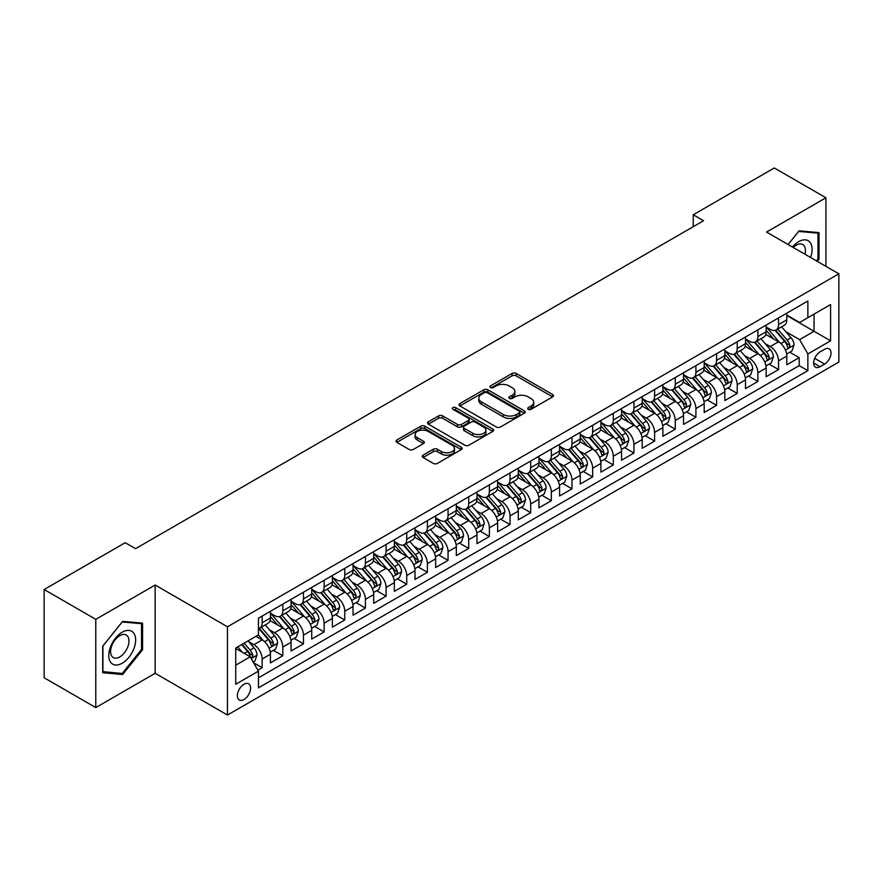 <?xml version="1.0" encoding="UTF-8"?>
<svg xmlns="http://www.w3.org/2000/svg" width="883" height="883" viewBox="0 0 883 883"><rect width="100%" height="100%" fill="white"/><g stroke="black" fill="none" stroke-linecap="round" stroke-linejoin="round"><path stroke-width="1.32" d="M528.255 409.304A2.009 1.159 0 0 0 531.091 409.304L552.637 396.864A2.87 1.656 0 0 0 553.475 395.694A2.87 1.656 0 0 0 552.637 394.524L516.147 373.454A2.87 1.656 0 0 0 512.085 373.454L490.551 385.893A2.009 1.159 0 0 0 489.955 386.721A2.009 1.159 0 0 0 490.551 387.538A2.009 1.159 0 0 0 493.387 387.538L496.169 385.926A9.172 5.298 0 0 1 509.149 385.926L512.195 387.681A9.172 5.298 0 0 1 514.877 391.423A9.172 5.298 0 0 1 512.195 395.176L509.403 396.787A2.009 1.159 0 0 0 508.818 397.604A2.009 1.159 0 0 0 509.403 398.421A2.009 1.159 0 0 0 512.239 398.421L515.032 396.809A9.172 5.298 0 0 1 528.001 396.809L531.047 398.564A9.172 5.298 0 0 1 533.729 402.317A9.172 5.298 0 0 1 531.047 406.059L528.255 407.67A2.009 1.159 0 0 0 527.67 408.487A2.009 1.159 0 0 0 528.255 409.304L528.255 407.67M243.984 699.524A9.349 5.397 120 0 0 250.099 691.29A9.349 5.397 120 0 0 248.664 683.806A9.349 5.397 120 0 0 243.984 684.27A9.349 5.397 120 0 0 237.88 692.504A9.349 5.397 120 0 0 239.315 699.987A9.349 5.397 120 0 0 243.984 699.524M423.089 455.164A2.87 1.656 0 0 0 422.24 456.334A2.87 1.656 0 0 0 423.089 457.504L433.321 463.409A2.87 1.656 0 0 0 437.383 463.409L461.301 449.602A2.87 1.656 0 0 0 462.14 448.432A2.87 1.656 0 0 0 461.301 447.262L424.811 426.191A2.87 1.656 0 0 0 420.75 426.191L396.831 439.999A2.87 1.656 0 0 0 395.992 441.169A2.87 1.656 0 0 0 396.831 442.35L409.193 449.48A2.87 1.656 0 0 0 413.255 449.48L423.487 443.575A2.87 1.656 0 0 0 424.326 442.405A2.87 1.656 0 0 0 423.487 441.235L417.361 437.692A7.671 4.426 0 0 1 415.109 434.557A7.671 4.426 0 0 1 419.844 430.474A7.671 4.426 0 0 1 428.2 431.434L452.228 445.297A7.671 4.426 0 0 1 454.48 448.432A7.671 4.426 0 0 1 449.745 452.526A7.671 4.426 0 0 1 441.379 451.566L437.383 449.248A2.87 1.656 0 0 0 433.321 449.248L423.089 455.164L423.089 457.504M155.165 585.043L95.783 619.336L44.15 589.524L44.15 677.769L95.783 707.581L155.165 673.299L227.461 715.031L227.461 626.787L155.165 585.043L155.165 673.299M825.936 266.346L825.936 197.781L766.554 232.063L838.85 273.807L227.461 626.787M825.936 197.781L774.303 167.969L693.232 214.779L693.232 226.699M44.15 589.524L125.22 542.714L135.552 548.674L703.563 220.739L693.232 214.779M496.378 427.008A2.87 1.656 0 0 0 500.429 427.008L524.359 413.2A2.87 1.656 0 0 0 525.197 412.03A2.87 1.656 0 0 0 524.359 410.86L487.858 389.789A2.87 1.656 0 0 0 483.807 389.789L459.877 403.597A2.87 1.656 0 0 0 459.039 404.767A2.87 1.656 0 0 0 459.877 405.937L496.378 427.008M453.685 409.745A2.009 1.159 0 0 1 455.727 410.021L455.727 407.637L492.824 429.061A2.87 1.656 0 0 1 493.663 430.231A2.87 1.656 0 0 1 492.824 431.401L468.906 445.209A2.87 1.656 0 0 1 464.844 445.209L428.354 424.138L428.354 421.798A2.87 1.656 0 0 0 427.515 422.968A2.87 1.656 0 0 0 428.354 424.138M428.354 421.798L438.597 415.893A2.87 1.656 0 0 1 442.648 415.893L457.449 424.436A2.87 1.656 0 0 0 461.5 424.436L468.299 420.518A2.87 1.656 0 0 0 469.138 419.348A2.87 1.656 0 0 0 468.299 418.178L452.891 409.282A2.009 1.159 0 0 1 452.295 408.454A2.009 1.159 0 0 1 453.542 407.383A2.009 1.159 0 0 1 455.727 407.637M257.88 670.164L262.163 667.691L253.587 662.736M248.719 641.676L253.907 644.678A11.689 6.744 60 0 1 262.163 658.983L270.43 654.215L270.43 662.923L282.814 655.76L273.421 650.341M269.37 629.756L274.558 632.747A11.689 6.744 60 0 1 282.814 647.062L291.081 642.283L291.081 650.992L303.476 643.839L294.072 638.409M290.021 617.824L295.209 620.826A11.689 6.744 60 0 1 303.476 635.131L311.732 630.363L311.732 639.071L324.127 631.919L314.734 626.489M310.684 605.904L315.871 608.895A11.689 6.744 60 0 1 324.127 623.21L332.394 618.442L332.394 627.14L344.778 619.987L335.385 614.557M331.335 593.983L336.522 596.974A11.689 6.744 60 0 1 344.778 611.279L353.045 606.511L353.045 615.219L365.441 608.067L356.037 602.636M351.986 582.052L357.174 585.043A11.689 6.744 60 0 1 365.441 599.358L373.697 594.59L373.697 603.299L386.092 596.135L376.699 590.716M372.648 570.131L377.836 573.122A11.689 6.744 60 0 1 386.092 587.438L394.359 582.659L394.359 591.367L406.743 584.215L397.35 578.784M393.299 558.199L398.487 561.202A11.689 6.744 60 0 1 406.743 575.506L415.01 570.738L415.01 579.447L427.405 572.283L418.001 566.864M413.95 546.279L419.138 549.27A11.689 6.744 60 0 1 427.405 563.586L435.661 558.818L435.661 567.515L448.056 560.363L438.663 554.932M434.613 534.358L439.8 537.35A11.689 6.744 60 0 1 448.056 551.654L456.323 546.886L456.323 555.595L468.707 548.442L459.315 543.012M455.264 522.427L460.451 525.418A11.689 6.744 60 0 1 468.707 539.734L476.975 534.966L476.975 543.663L489.37 536.511L479.966 531.091M475.915 510.506L481.103 513.498A11.689 6.744 60 0 1 489.37 527.802L497.626 523.034L497.626 531.743L510.021 524.59L500.628 519.16M496.577 498.575L501.765 501.577A11.689 6.744 60 0 1 510.021 515.882L518.288 511.114L518.288 519.822L530.683 512.659L521.279 507.239M517.228 486.654L522.416 489.646A11.689 6.744 60 0 1 530.683 503.961L538.939 499.193L538.939 507.891L551.334 500.738L541.93 495.308M537.879 474.723L543.067 477.725A11.689 6.744 60 0 1 551.334 492.03L559.59 487.261L559.59 495.97L571.985 488.818L562.592 483.387M558.542 462.802L563.729 465.794A11.689 6.744 60 0 1 571.985 480.109L580.252 475.341L580.252 484.039L592.648 476.886L583.244 471.467M579.193 450.882L584.38 453.873A11.689 6.744 60 0 1 592.648 468.178L600.904 463.409L600.904 472.118L613.299 464.966L603.895 459.535M599.855 438.95L605.032 441.953A11.689 6.744 60 0 1 613.299 456.257L621.555 451.489L621.555 460.198L633.95 453.034L624.557 447.615M620.506 427.03L625.694 430.021A11.689 6.744 60 0 1 633.95 444.337L642.217 439.557L642.217 448.266L654.612 441.114L645.208 435.683M641.157 415.098L646.345 418.101A11.689 6.744 60 0 1 654.612 432.405L662.868 427.637L662.868 436.345L675.263 429.193L665.859 423.763M661.82 403.178L666.996 406.169A11.689 6.744 60 0 1 675.263 420.485L683.519 415.716L683.519 424.414L695.914 417.262L686.521 411.842M682.471 391.257L687.658 394.248A11.689 6.744 60 0 1 695.914 408.553L704.181 403.785L704.181 412.493L716.577 405.341L707.173 399.911M703.122 379.326L708.309 382.317A11.689 6.744 60 0 1 716.577 396.633L724.833 391.864L724.833 400.573L737.228 393.41L727.835 387.99M723.784 367.405L728.961 370.396A11.689 6.744 60 0 1 737.228 384.712L745.495 379.933L745.495 388.641L757.879 381.489L748.486 376.059M744.435 355.474L749.623 358.476A11.689 6.744 60 0 1 757.879 372.781L766.146 368.012L766.146 376.721L778.541 369.558L778.541 360.86A11.689 6.744 -120 0 0 770.274 346.544L765.086 343.553M769.137 364.138L778.541 369.558M270.43 654.215A11.689 6.744 -120 0 0 262.163 639.899L255.971 636.323M291.081 642.283A11.689 6.744 -120 0 0 282.814 627.979L270.043 620.606M311.732 630.363A11.689 6.744 -120 0 0 303.476 616.058L290.695 608.674M332.394 618.442A11.689 6.744 -120 0 0 324.127 604.127L311.357 596.753M353.045 606.511A11.689 6.744 -120 0 0 344.778 592.206L332.008 584.833M373.697 594.59A11.689 6.744 -120 0 0 365.441 580.274L352.659 572.901M394.359 582.659A11.689 6.744 -120 0 0 386.092 568.354L373.321 560.981M415.01 570.738A11.689 6.744 -120 0 0 406.743 556.422L393.973 549.049M435.661 558.818A11.689 6.744 -120 0 0 427.405 544.502L414.635 537.129M456.323 546.886A11.689 6.744 -120 0 0 448.056 532.581L435.286 525.197M476.975 534.966A11.689 6.744 -120 0 0 468.707 520.65L455.937 513.277M497.626 523.034A11.689 6.744 -120 0 0 489.37 508.729L476.599 501.356M518.288 511.114A11.689 6.744 -120 0 0 510.021 496.798L497.25 489.425M538.939 499.193A11.689 6.744 -120 0 0 530.683 484.877L517.902 477.504M559.59 487.261A11.689 6.744 -120 0 0 551.334 472.957L538.564 465.573M580.252 475.341A11.689 6.744 -120 0 0 571.985 461.025L559.215 453.652M600.904 463.409A11.689 6.744 -120 0 0 592.648 449.105L579.866 441.732M621.555 451.489A11.689 6.744 -120 0 0 613.299 437.173L600.528 429.8M642.217 439.557A11.689 6.744 -120 0 0 633.95 425.253L621.179 417.88M662.868 427.637A11.689 6.744 -120 0 0 654.612 413.332L641.831 405.948M683.519 415.716A11.689 6.744 -120 0 0 675.263 401.401L662.493 394.028M704.181 403.785A11.689 6.744 -120 0 0 695.914 389.48L683.144 382.107M724.833 391.864A11.689 6.744 -120 0 0 716.577 377.549L703.795 370.176M745.495 379.933A11.689 6.744 -120 0 0 737.228 365.628L724.457 358.255M766.146 368.012A11.689 6.744 -120 0 0 757.879 353.697L745.109 346.324M824.601 349.293L820.053 351.909A9.051 5.232 120 0 0 814.137 359.889A9.051 5.232 120 0 0 815.528 367.151A9.051 5.232 120 0 0 820.053 366.699L824.601 364.072A9.051 5.232 120 0 0 830.517 356.103A9.051 5.232 120 0 0 829.126 348.84A9.051 5.232 120 0 0 824.601 349.293M227.461 715.031L838.85 362.052L838.85 273.807M235.728 665.186L250.187 656.842L258.443 671.146L258.443 687.846L807.868 370.639L807.868 353.94L799.601 339.635L785.749 331.633M258.443 671.146L235.728 684.259L235.728 648.012L258.443 634.899L258.443 618.199L807.868 300.993L807.868 317.692L830.583 304.569L830.583 340.827L807.868 353.94M270.43 613.188L274.558 615.572A11.689 6.744 60 0 0 280.397 616.157L288.664 611.389A11.689 6.744 -120 0 0 291.081 606.036L291.081 599.358M291.081 601.268L295.209 603.652A11.689 6.744 60 0 0 301.048 604.226L309.315 599.458A11.689 6.744 -120 0 0 311.732 594.116L311.732 587.427M311.732 589.336L315.871 591.72A11.689 6.744 60 0 0 321.71 592.305L329.966 587.537A11.689 6.744 -120 0 0 332.394 582.184L332.394 575.506M332.394 577.416L336.522 579.8A11.689 6.744 60 0 0 342.361 580.374L350.628 575.606A11.689 6.744 -120 0 0 353.045 570.263L353.045 563.586M353.045 565.495L357.174 567.879A11.689 6.744 60 0 0 363.023 568.453L371.279 563.685A11.689 6.744 -120 0 0 373.697 558.332L373.697 551.654M373.697 553.564L377.836 555.948A11.689 6.744 60 0 0 383.675 556.533L391.931 551.754A11.689 6.744 -120 0 0 394.359 546.411L394.359 539.734M394.359 541.643L398.487 544.027A11.689 6.744 60 0 0 404.326 544.601L412.593 539.833A11.689 6.744 -120 0 0 415.01 534.48L415.01 527.802M415.01 529.712L419.138 532.096A11.689 6.744 60 0 0 424.988 532.681L433.244 527.913A11.689 6.744 -120 0 0 435.661 522.559L435.661 515.882M435.661 517.791L439.8 520.175A11.689 6.744 60 0 0 445.639 520.749L453.895 515.981A11.689 6.744 -120 0 0 456.323 510.639L456.323 503.961M456.323 505.871L460.451 508.255A11.689 6.744 60 0 0 466.29 508.829L474.557 504.061A11.689 6.744 -120 0 0 476.975 498.707L476.975 492.03M476.975 493.939L481.103 496.323A11.689 6.744 60 0 0 486.952 496.908L495.208 492.129A11.689 6.744 -120 0 0 497.626 486.787L497.626 480.109M497.626 482.019L501.765 484.403A11.689 6.744 60 0 0 507.604 484.977L515.86 480.209A11.689 6.744 -120 0 0 518.288 474.855L518.288 468.178M518.288 470.087L522.416 472.471A11.689 6.744 60 0 0 528.255 473.056L536.522 468.288A11.689 6.744 -120 0 0 538.939 462.935L538.939 456.257M538.939 458.167L543.067 460.551A11.689 6.744 60 0 0 548.917 461.125L557.173 456.356A11.689 6.744 -120 0 0 559.59 451.014L559.59 444.337M559.59 446.235L563.729 448.63A11.689 6.744 60 0 0 569.568 449.204L577.835 444.436A11.689 6.744 -120 0 0 580.252 439.083L580.252 432.405M580.252 434.315L584.38 436.699A11.689 6.744 60 0 0 590.219 437.284L598.486 432.504A11.689 6.744 -120 0 0 600.904 427.162L600.904 420.485M600.904 422.394L605.032 424.778A11.689 6.744 60 0 0 610.881 425.352L619.138 420.584A11.689 6.744 -120 0 0 621.555 415.231L621.555 408.553M621.555 410.463L625.694 412.847A11.689 6.744 60 0 0 631.533 413.432L639.8 408.663A11.689 6.744 -120 0 0 642.217 403.31L642.217 396.633M642.217 398.542L646.345 400.926A11.689 6.744 60 0 0 652.184 401.5L660.451 396.732A11.689 6.744 -120 0 0 662.868 391.39L662.868 384.701M662.868 386.611L666.996 388.995A11.689 6.744 60 0 0 672.846 389.58L681.102 384.811A11.689 6.744 -120 0 0 683.519 379.458L683.519 372.781M683.519 374.69L687.658 377.074A11.689 6.744 60 0 0 693.497 377.648L701.764 372.88A11.689 6.744 -120 0 0 704.181 367.538L704.181 360.86M704.181 362.77L708.309 365.154A11.689 6.744 60 0 0 714.148 365.728L722.415 360.959A11.689 6.744 -120 0 0 724.833 355.606L724.833 348.928M724.833 350.838L728.961 353.222A11.689 6.744 60 0 0 734.811 353.807L743.067 349.039A11.689 6.744 -120 0 0 745.495 343.686L745.495 337.008M745.495 338.917L749.623 341.302A11.689 6.744 60 0 0 755.462 341.876L763.729 337.107A11.689 6.744 -120 0 0 766.146 331.754L766.146 325.076M258.443 677.824L799.192 365.628L799.192 357.637L786.797 364.789L786.797 356.092A11.689 6.744 -120 0 0 778.541 341.776L765.76 334.403M766.146 326.986L770.274 329.37A11.689 6.744 -120 0 0 776.113 329.955A11.689 6.744 -120 0 0 778.541 324.602L778.541 317.924M776.113 329.955L784.38 325.187A11.689 6.744 -120 0 0 786.797 319.834L786.797 313.156M262.163 616.047L262.163 622.736A11.689 6.744 60 0 1 259.745 628.078A11.689 6.744 60 0 1 258.443 628.553M259.745 628.078L268.002 623.31A11.689 6.744 -120 0 0 270.43 617.957L270.43 611.279M282.814 604.127L282.814 610.804A11.689 6.744 60 0 1 280.397 616.157M303.476 592.206L303.476 598.884A11.689 6.744 60 0 1 301.048 604.226M324.127 580.274L324.127 586.952A11.689 6.744 60 0 1 321.71 592.305M344.778 568.354L344.778 575.032A11.689 6.744 60 0 1 342.361 580.374M365.441 556.422L365.441 563.1A11.689 6.744 60 0 1 363.023 568.453M386.092 544.502L386.092 551.18A11.689 6.744 60 0 1 383.675 556.533M406.743 532.581L406.743 539.259A11.689 6.744 60 0 1 404.326 544.601M427.405 520.65L427.405 527.328A11.689 6.744 60 0 1 424.988 532.681M448.056 508.729L448.056 515.407A11.689 6.744 60 0 1 445.639 520.749M468.707 496.798L468.707 503.476A11.689 6.744 60 0 1 466.29 508.829M489.37 484.877L489.37 491.555A11.689 6.744 60 0 1 486.952 496.908M510.021 472.957L510.021 479.635A11.689 6.744 60 0 1 507.604 484.977M530.683 461.025L530.683 467.703A11.689 6.744 60 0 1 528.255 473.056M551.334 449.105L551.334 455.783A11.689 6.744 60 0 1 548.917 461.125M571.985 437.173L571.985 443.851A11.689 6.744 60 0 1 569.568 449.204M592.648 425.253L592.648 431.93A11.689 6.744 60 0 1 590.219 437.284M613.299 413.321L613.299 420.01A11.689 6.744 60 0 1 610.881 425.352M633.95 401.401L633.95 408.078A11.689 6.744 60 0 1 631.533 413.432M654.612 389.48L654.612 396.158A11.689 6.744 60 0 1 652.184 401.5M675.263 377.549L675.263 384.226A11.689 6.744 60 0 1 672.846 389.58M695.914 365.628L695.914 372.306A11.689 6.744 60 0 1 693.497 377.648M716.577 353.697L716.577 360.374A11.689 6.744 60 0 1 714.148 365.728M737.228 341.776L737.228 348.454A11.689 6.744 60 0 1 734.811 353.807M757.879 329.856L757.879 336.533A11.689 6.744 60 0 1 755.462 341.876M757.879 372.781L757.879 381.489M737.228 384.712L737.228 393.41M716.577 396.633L716.577 405.341M695.914 408.553L695.914 417.262M675.263 420.485L675.263 429.193M654.612 432.405L654.612 441.114M633.95 444.337L633.95 453.034M613.299 456.257L613.299 464.966M592.648 468.178L592.648 476.886M571.985 480.109L571.985 488.818M551.334 492.03L551.334 500.738M530.683 503.961L530.683 512.659M510.021 515.882L510.021 524.59M489.37 527.802L489.37 536.511M468.707 539.734L468.707 548.442M448.056 551.654L448.056 560.363M427.405 563.586L427.405 572.283M406.743 575.506L406.743 584.215M386.092 587.438L386.092 596.135M365.441 599.358L365.441 608.067M344.778 611.279L344.778 619.987M324.127 623.21L324.127 631.919M303.476 635.131L303.476 643.839M282.814 647.062L282.814 655.76M262.163 658.983L262.163 667.691M250.187 656.842L235.728 648.486M799.601 339.635L814.06 331.28L814.06 314.105L830.583 304.569M786.797 315.54L830.583 340.827M786.797 315.065L799.601 322.461L807.868 317.692M95.783 619.336L95.783 707.581M789.799 352.207L799.192 357.637M799.192 365.628L807.868 370.639M817.283 261.346L819.027 259.183L819.027 232.615L799.093 230.827L788.1 244.503M102.704 672.747L122.638 674.524L142.571 649.733L142.571 623.155L122.638 621.378L102.704 646.168L102.704 672.747M817.989 258.587L819.027 259.183M141.534 649.137L142.571 649.733M120.529 673.31L122.638 674.524M529.06 409.591L531.047 408.443A9.172 5.298 0 0 0 533.729 404.701L533.729 402.317M514.877 391.423L514.877 393.807A9.172 5.298 0 0 1 512.195 397.56L510.208 398.708M552.603 396.886L516.147 375.849A2.87 1.656 0 0 0 512.085 375.849L491.345 387.814M524.314 413.222L487.858 392.173A2.87 1.656 0 0 0 483.807 392.173L459.922 405.959M519.281 412.847A2.009 1.159 0 0 0 519.877 412.03A2.009 1.159 0 0 0 519.281 411.213L487.25 392.714A2.009 1.159 0 0 0 484.414 392.714L481.478 394.414A9.172 5.298 0 0 0 478.785 398.156A9.172 5.298 0 0 0 481.478 401.908L503.365 414.546A9.172 5.298 0 0 0 516.345 414.546L519.281 412.847L519.281 415.231A2.009 1.159 0 0 0 519.877 414.414L519.877 412.03M478.785 398.156L478.785 400.54A9.172 5.298 0 0 0 481.478 404.293L481.478 401.908M519.281 415.231L516.345 416.931A9.172 5.298 0 0 1 503.365 416.931L481.478 404.293M428.398 424.16L438.597 418.277L438.597 415.893M469.138 419.348L469.138 421.732A2.87 1.656 0 0 1 468.299 422.902L461.5 426.82A2.87 1.656 0 0 1 457.449 426.82L442.648 418.277A2.87 1.656 0 0 0 438.597 418.277M455.727 410.021L492.791 431.423M472.802 433.299A7.671 4.426 0 0 0 481.169 434.259A7.671 4.426 0 0 0 485.904 430.176A7.671 4.426 0 0 0 483.652 427.041L475.186 422.151A2.87 1.656 0 0 0 471.136 422.151L464.348 426.07A2.87 1.656 0 0 0 463.498 427.24A2.87 1.656 0 0 0 464.348 428.421L472.802 433.299L472.802 435.683A7.671 4.426 0 0 0 481.169 436.644A7.671 4.426 0 0 0 485.904 432.56L485.904 430.176M463.498 427.24L463.498 429.635A2.87 1.656 0 0 0 464.348 430.805L464.348 428.421M472.802 435.683L464.348 430.805M454.48 448.432L454.48 450.816A7.671 4.426 0 0 1 449.745 454.911A7.671 4.426 0 0 1 441.379 453.95L437.383 451.632A2.87 1.656 0 0 0 433.321 451.632L423.123 457.526M415.109 434.557L415.109 436.942A7.671 4.426 0 0 0 417.361 440.076L417.361 437.692M423.454 443.597L417.361 440.076M461.268 449.624L424.811 428.575A2.87 1.656 0 0 0 420.75 428.575L396.864 442.372M786.621 354.039L791.963 350.959L794.027 344.999A7.737 4.47 -120 0 0 791.013 337.725L781.576 326.798M779.689 342.527L768.497 329.569A22.351 12.903 -120 0 0 766.146 327.118M773.552 338.895L767.283 331.644A18.554 10.706 -120 0 0 766.146 330.397M775.064 330.374L784.612 341.423A7.737 4.47 60 0 1 787.371 346.754C788.53 348.31 789.358 347.836 789.844 345.33A7.737 4.47 -120 0 0 787.084 339.999L777.647 329.072M775.627 330.198L785.881 342.063A3.94 2.274 60 0 1 786.874 343.608L789.844 345.33M787.371 346.754L787.934 347.67M810.572 257.483A18.985 10.96 120 0 0 798.673 241.666A18.985 10.96 120 0 0 792.459 247.019M804.921 254.216A13.002 7.505 120 0 0 802.735 244.503A13.002 7.505 120 0 0 796.234 245.143A13.002 7.505 120 0 0 793.221 247.461M788.144 244.525L798.673 231.423L817.989 233.145L817.989 258.896L816.411 260.849M816.709 232.406L817.989 233.145M133.852 648.751A18.985 10.96 120 0 0 128.94 630.407A18.985 10.96 120 0 0 110.596 646.676A18.985 10.96 120 0 0 115.507 665.02A18.985 10.96 120 0 0 133.852 648.751M127.737 647.018A13.002 7.505 120 0 0 126.28 635.043A13.002 7.505 120 0 0 111.821 645.594A13.002 7.505 120 0 0 113.278 657.559A13.002 7.505 120 0 0 127.737 647.018M102.914 671.742L102.914 645.992L122.229 621.963L141.534 623.685L141.534 649.435L122.229 673.464L102.704 671.621M140.254 622.945L141.534 623.685M765.969 365.97L771.312 362.88L773.376 356.92A7.737 4.47 -120 0 0 770.362 349.657L760.925 338.73M759.027 354.458L747.835 341.5A22.351 12.903 -120 0 0 745.495 339.039M752.89 350.816L746.632 343.575A18.554 10.706 -120 0 0 745.495 342.328M754.413 342.295L763.961 353.355A7.737 4.47 60 0 1 766.72 358.686C767.879 360.242 768.707 359.767 769.192 357.251A7.737 4.47 -120 0 0 766.433 351.92L756.996 340.993M754.976 342.118L765.23 353.995A3.94 2.274 60 0 1 766.223 355.54L769.192 357.251M766.72 358.686L767.283 359.602M745.318 377.891L750.649 374.811L752.713 368.851A7.737 4.47 -120 0 0 749.7 361.577L740.263 350.65M738.376 366.379L727.184 353.421A22.351 12.903 -120 0 0 724.833 350.97M732.239 362.747L725.981 355.496A18.554 10.706 -120 0 0 724.833 354.249M733.751 354.226L743.298 365.275A7.737 4.47 60 0 1 746.058 370.606C747.228 372.162 748.044 371.688 748.541 369.171A7.737 4.47 -120 0 0 745.782 363.84L736.345 352.913M734.314 354.039L744.568 365.915A3.94 2.274 60 0 1 745.572 367.46L748.541 369.171M746.058 370.606L746.621 371.522M724.656 389.811L729.998 386.732L732.062 380.772A7.737 4.47 -120 0 0 729.049 373.498L719.612 362.582M717.724 378.31L706.532 365.352A22.351 12.903 -120 0 0 704.181 362.891M711.588 374.668L705.318 367.427A18.554 10.706 -120 0 0 704.181 366.18M713.1 366.147L722.647 377.196A7.737 4.47 60 0 1 725.407 382.538C726.566 384.094 727.393 383.608 727.879 381.103A7.737 4.47 -120 0 0 725.12 375.772L715.683 364.845M713.663 365.97L723.917 377.847A3.94 2.274 60 0 1 724.91 379.381L727.879 381.103M725.407 382.538L725.969 383.454M704.005 401.743L709.347 398.663L711.411 392.692A7.737 4.47 -120 0 0 708.398 385.43L698.961 374.502M697.062 390.231L685.87 377.273A22.351 12.903 -120 0 0 683.519 374.822M690.925 386.599L684.667 379.348A18.554 10.706 -120 0 0 683.519 378.101M692.449 378.079L701.996 389.127A7.737 4.47 60 0 1 704.755 394.458C705.914 396.014 706.742 395.54 707.228 393.023A7.737 4.47 -120 0 0 704.468 387.692L695.031 376.765M693.012 377.891L703.265 389.767A3.94 2.274 60 0 1 704.259 391.312L707.228 393.023M704.755 394.458L705.318 395.374M683.354 413.663L688.685 410.584L690.749 404.624A7.737 4.47 -120 0 0 687.736 397.35L678.299 386.423M676.411 402.162L665.219 389.204A22.351 12.903 -120 0 0 662.868 386.743M670.274 398.52L664.016 391.268A18.554 10.706 -120 0 0 662.868 390.032M671.786 389.999L681.334 401.048A7.737 4.47 60 0 1 684.093 406.379C685.263 407.935 686.08 407.46 686.577 404.955A7.737 4.47 -120 0 0 683.817 399.624L674.38 388.697M672.349 389.822L682.603 401.688A3.94 2.274 60 0 1 683.597 403.233L686.577 404.955M684.093 406.379L684.656 407.295M662.692 425.595L668.034 422.504L670.098 416.544A7.737 4.47 -120 0 0 667.084 409.282L657.647 398.354M655.76 414.083L644.568 401.125A22.351 12.903 -120 0 0 642.217 398.663M649.612 410.452L643.354 403.2A18.554 10.706 -120 0 0 642.217 401.953M651.135 401.92L660.683 412.979A7.737 4.47 60 0 1 663.442 418.31C664.601 419.866 665.429 419.392 665.914 416.875A7.737 4.47 -120 0 0 663.155 411.544L653.718 400.617M651.698 401.743L661.952 413.619A3.94 2.274 60 0 1 662.945 415.165L665.914 416.875M663.442 418.31L664.005 419.226M642.04 437.515L647.382 434.436L649.447 428.476A7.737 4.47 -120 0 0 646.433 421.202L636.996 410.275M635.098 426.003L623.906 413.045A22.351 12.903 -120 0 0 621.555 410.595M628.961 422.372L622.703 415.12A18.554 10.706 -120 0 0 621.555 413.873M630.484 413.851L640.02 424.9A7.737 4.47 60 0 1 642.791 430.231C643.95 431.787 644.778 431.312 645.263 428.807A7.737 4.47 -120 0 0 642.504 423.465L633.067 412.538M631.047 413.663L641.301 425.54A3.94 2.274 60 0 1 642.294 427.085L645.263 428.807M642.791 430.231L643.354 431.147M621.389 449.436L626.72 446.356L628.784 440.396A7.737 4.47 -120 0 0 625.771 433.134L616.334 422.206M614.447 437.935L603.255 424.977A22.351 12.903 -120 0 0 600.904 422.516M608.31 434.293L602.051 427.052A18.554 10.706 -120 0 0 600.904 425.805M609.822 425.772L619.369 436.82A7.737 4.47 60 0 1 622.129 442.162C623.299 443.719 624.115 443.233 624.612 440.727A7.737 4.47 -120 0 0 621.853 435.396L612.416 424.469M610.385 425.595L620.639 437.471A3.94 2.274 60 0 1 621.632 439.006L624.612 440.727M622.129 442.162L622.692 443.078M600.727 461.368L606.069 458.288L608.133 452.317A7.737 4.47 -120 0 0 605.12 445.054L595.683 434.127M593.795 449.855L582.603 436.897A22.351 12.903 -120 0 0 580.252 434.447M587.648 446.224L581.389 438.972A18.554 10.706 -120 0 0 580.252 437.725M589.171 437.703L598.718 448.752A7.737 4.47 60 0 1 601.478 454.083C602.636 455.639 603.464 455.164 603.95 452.648A7.737 4.47 -120 0 0 601.191 447.317L591.753 436.39M589.734 437.515L599.987 449.392A3.94 2.274 60 0 1 600.981 450.937L603.95 452.648M601.478 454.083L602.04 454.999M580.076 473.288L585.418 470.209L587.482 464.248A7.737 4.47 -120 0 0 584.469 456.975L575.032 446.047M573.133 461.787L561.941 448.829A22.351 12.903 -120 0 0 559.59 446.368M566.996 458.145L560.738 450.904A18.554 10.706 -120 0 0 559.59 449.657M568.52 449.624L578.056 460.672A7.737 4.47 60 0 1 580.815 466.003C581.985 467.56 582.813 467.085 583.299 464.579A7.737 4.47 -120 0 0 580.539 459.248L571.102 448.321M569.071 449.447L579.336 461.323A3.94 2.274 60 0 1 580.33 462.858L583.299 464.579M580.815 466.003L581.378 466.93M559.425 485.22L564.756 482.14L566.82 476.169A7.737 4.47 -120 0 0 563.807 468.906L554.369 457.979M552.482 473.707L541.29 460.749A22.351 12.903 -120 0 0 538.939 458.288M546.345 470.076L540.087 462.824A18.554 10.706 -120 0 0 538.939 461.577M547.857 461.544L557.405 472.604A7.737 4.47 60 0 1 560.164 477.935C561.334 479.491 562.151 479.016 562.648 476.5A7.737 4.47 -120 0 0 559.888 471.169L550.451 460.242M548.42 461.368L558.674 473.244A3.94 2.274 60 0 1 559.667 474.789L562.648 476.5M560.164 477.935L560.727 478.851M538.762 497.14L544.105 494.061L546.169 488.1A7.737 4.47 -120 0 0 543.155 480.827L533.718 469.899M531.831 485.628L520.639 472.67A22.351 12.903 -120 0 0 518.288 470.22M525.683 481.997L519.425 474.745A18.554 10.706 -120 0 0 518.288 473.498M527.206 473.476L536.754 484.524A7.737 4.47 60 0 1 539.513 489.855C540.672 491.412 541.5 490.937 541.985 488.431A7.737 4.47 -120 0 0 539.226 483.089L529.789 472.173M527.769 473.288L538.023 485.164A3.94 2.274 60 0 1 539.016 486.71L541.985 488.431M539.513 489.855L540.076 490.771M518.111 509.072L523.453 505.981L525.517 500.021A7.737 4.47 -120 0 0 522.504 492.758L513.056 481.831M511.169 497.559L499.977 484.601A22.351 12.903 -120 0 0 497.626 482.14M505.032 493.917L498.774 486.676A18.554 10.706 -120 0 0 497.626 485.429M506.555 485.396L516.091 496.456A7.737 4.47 60 0 1 518.851 501.787C520.021 503.343 520.849 502.857 521.334 500.352A7.737 4.47 -120 0 0 518.575 495.021L509.138 484.094M507.107 485.22L517.372 497.096A3.94 2.274 60 0 1 518.365 498.641L521.334 500.352M518.851 501.787L519.414 502.703M497.46 520.992L502.791 517.913L504.855 511.941A7.737 4.47 -120 0 0 501.842 504.679L492.405 493.752M490.518 509.48L479.326 496.522A22.351 12.903 -120 0 0 476.975 494.072M484.381 505.849L478.122 498.597A18.554 10.706 -120 0 0 476.975 497.35M485.893 497.328L495.44 508.376A7.737 4.47 60 0 1 498.2 513.707C499.359 515.264 500.186 514.789 500.683 512.272A7.737 4.47 -120 0 0 497.924 506.941L488.487 496.014M486.456 497.14L496.71 509.016A3.94 2.274 60 0 1 497.703 510.562L500.683 512.272M498.2 513.707L498.763 514.623M476.798 532.913L482.14 529.833L484.204 523.873A7.737 4.47 -120 0 0 481.191 516.599L471.754 505.672M469.855 521.411L458.663 508.453A22.351 12.903 -120 0 0 456.323 505.992M463.718 517.769L457.46 510.529A18.554 10.706 -120 0 0 456.323 509.281M465.242 509.248L474.789 520.297A7.737 4.47 60 0 1 477.548 525.628C478.707 527.184 479.535 526.71 480.021 524.204A7.737 4.47 -120 0 0 477.261 518.873L467.824 507.946M465.805 509.072L476.058 520.948A3.94 2.274 60 0 1 477.052 522.482L480.021 524.204M477.548 525.628L478.111 526.555M456.147 544.844L461.489 541.765L463.553 535.793A7.737 4.47 -120 0 0 460.529 528.531L451.092 517.604M449.204 533.332L438.012 520.374A22.351 12.903 -120 0 0 435.661 517.913M443.067 529.701L436.809 522.449A18.554 10.706 -120 0 0 435.661 521.202M444.591 521.169L454.127 532.228A7.737 4.47 60 0 1 456.886 537.559C458.056 539.116 458.884 538.641 459.37 536.124A7.737 4.47 -120 0 0 456.61 530.793L447.173 519.866M445.142 520.992L455.407 532.868A3.94 2.274 60 0 1 456.401 534.414L459.37 536.124M456.886 537.559L457.449 538.475M435.496 556.765L440.827 553.685L442.891 547.725A7.737 4.47 -120 0 0 439.877 540.451L430.44 529.524M428.553 545.253L417.361 532.294A22.351 12.903 -120 0 0 415.01 529.844M422.416 541.621L416.158 534.37A18.554 10.706 -120 0 0 415.01 533.122M423.928 533.1L433.476 544.149A7.737 4.47 60 0 1 436.235 549.48C437.394 551.036 438.222 550.562 438.719 548.056A7.737 4.47 -120 0 0 435.959 542.725L426.522 531.798M424.491 532.924L434.745 544.789A3.94 2.274 60 0 1 435.738 546.334L438.719 548.056M436.235 549.48L436.798 550.396M414.833 568.696L420.176 565.606L422.24 559.645A7.737 4.47 -120 0 0 419.226 552.383L409.789 541.456M407.891 557.184L396.699 544.226A22.351 12.903 -120 0 0 394.359 541.765M401.754 553.542L395.496 546.301A18.554 10.706 -120 0 0 394.359 545.054M403.277 545.021L412.825 556.08A7.737 4.47 60 0 1 415.584 561.411C416.743 562.968 417.571 562.493 418.056 559.977A7.737 4.47 -120 0 0 415.297 554.645L405.86 543.718M403.84 544.844L414.094 556.72A3.94 2.274 60 0 1 415.087 558.266L418.056 559.977M415.584 561.411L416.147 562.328M394.182 580.617L399.513 577.537L401.588 571.577A7.737 4.47 -120 0 0 398.564 564.303L389.127 553.376M387.24 569.105L376.048 556.147A22.351 12.903 -120 0 0 373.697 553.696M381.103 565.473L374.845 558.222A18.554 10.706 -120 0 0 373.697 556.974M382.626 556.952L392.162 568.001A7.737 4.47 60 0 1 394.922 573.332C396.092 574.888 396.92 574.414 397.405 571.897A7.737 4.47 -120 0 0 394.646 566.566L385.209 555.639M383.178 556.765L393.443 568.641A3.94 2.274 60 0 1 394.436 570.186L397.405 571.897M394.922 573.332L395.485 574.248M373.531 592.537L378.862 589.458L380.926 583.497A7.737 4.47 -120 0 0 377.913 576.224L368.476 565.308M366.588 581.036L355.396 568.078A22.351 12.903 -120 0 0 353.045 565.617M360.452 577.394L354.193 570.153A18.554 10.706 -120 0 0 353.045 568.906M361.964 568.873L371.511 579.921A7.737 4.47 60 0 1 374.271 585.263C375.43 586.82 376.257 586.334 376.754 583.829A7.737 4.47 -120 0 0 373.995 578.497L364.558 567.57M362.527 568.696L372.781 580.572A3.94 2.274 60 0 1 373.774 582.107L376.754 583.829M374.271 585.263L374.834 586.18M352.869 604.469L358.211 601.389L360.275 595.418A7.737 4.47 -120 0 0 357.262 588.155L347.825 577.228M345.926 592.957L334.734 579.999A22.351 12.903 -120 0 0 332.394 577.548M339.789 589.325L333.531 582.074A18.554 10.706 -120 0 0 332.394 580.826M341.313 580.804L350.86 591.853A7.737 4.47 60 0 1 353.619 597.184C354.778 598.74 355.606 598.266 356.092 595.749A7.737 4.47 -120 0 0 353.332 590.418L343.895 579.491M341.876 580.617L352.129 592.493A3.94 2.274 60 0 1 353.123 594.038L356.092 595.749M353.619 597.184L354.182 598.1M332.218 616.389L337.549 613.31L339.624 607.349A7.737 4.47 -120 0 0 336.6 600.076L327.163 589.149M325.275 604.888L314.083 591.93A22.351 12.903 -120 0 0 311.732 589.469M319.138 601.246L312.88 593.994A18.554 10.706 -120 0 0 311.732 592.758M320.65 592.725L330.198 603.773A7.737 4.47 60 0 1 332.957 609.104C334.127 610.661 334.955 610.186 335.441 607.681A7.737 4.47 -120 0 0 332.681 602.349L323.244 591.422M321.213 592.548L331.478 604.413A3.94 2.274 60 0 1 332.472 605.959L335.441 607.681M332.957 609.104L333.52 610.021M311.567 628.321L316.898 625.23L318.962 619.27A7.737 4.47 -120 0 0 315.948 612.007L306.511 601.08M304.624 616.809L293.432 603.851A22.351 12.903 -120 0 0 291.081 601.389M298.487 613.177L292.218 605.926A18.554 10.706 -120 0 0 291.081 604.678M299.999 604.645L309.547 615.705A7.737 4.47 60 0 1 312.306 621.036C313.465 622.592 314.293 622.118 314.789 619.601A7.737 4.47 -120 0 0 312.03 614.27L302.582 603.343M300.562 604.469L310.816 616.345A3.94 2.274 60 0 1 311.809 617.89L314.789 619.601M312.306 621.036L312.869 621.952M290.904 640.241L296.246 637.162L298.311 631.202A7.737 4.47 -120 0 0 295.297 623.928L285.86 613.001M283.962 628.729L272.77 615.771A22.351 12.903 -120 0 0 270.43 613.321M277.825 625.098L271.567 617.846A18.554 10.706 -120 0 0 270.43 616.599M279.348 616.577L288.896 627.625A7.737 4.47 60 0 1 291.655 632.956C292.814 634.513 293.642 634.038 294.127 631.533A7.737 4.47 -120 0 0 291.368 626.19L281.931 615.263M279.911 616.389L290.165 628.266A3.94 2.274 60 0 1 291.158 629.811L294.127 631.533M291.655 632.956L292.218 633.873M270.253 652.162L275.584 649.082L277.648 643.122A7.737 4.47 -120 0 0 274.635 635.859L265.198 624.932M263.311 640.661L258.366 634.932M257.174 637.018L256.368 636.091M258.686 628.497L268.233 639.546A7.737 4.47 60 0 1 270.993 644.888C272.163 646.444 272.99 645.959 273.476 643.453A7.737 4.47 -120 0 0 270.717 638.122L261.28 627.195M259.249 628.321L269.514 640.197A3.94 2.274 60 0 1 270.507 641.731L273.476 643.453M270.993 644.888L271.556 645.804M253.178 662.029L254.933 661.014L256.997 655.043A7.737 4.47 -120 0 0 253.984 647.78L248.046 640.903M242.494 652.394L237.715 646.864M236.523 648.95L235.728 648.034M241.644 644.601L247.582 651.477A7.737 4.47 60 0 1 250.342 656.809C251.5 658.365 252.328 657.89 252.825 655.374A7.737 4.47 -120 0 0 250.055 650.043L244.116 643.166M242.119 644.325L248.851 652.118A3.94 2.274 60 0 1 249.845 653.663L252.825 655.374M250.342 656.809L250.904 657.725M253.907 644.678L262.163 639.899M274.558 632.747L282.814 627.979M295.209 620.826L303.476 616.058M315.871 608.895L324.127 604.127M336.522 596.974L344.778 592.206M357.174 585.043L365.441 580.274M377.836 573.122L386.092 568.354M398.487 561.202L406.743 556.422M419.138 549.27L427.405 544.502M439.8 537.35L448.056 532.581M460.451 525.418L468.707 520.65M481.103 513.498L489.37 508.729M501.765 501.577L510.021 496.798M522.416 489.646L530.683 484.877M543.067 477.725L551.334 472.957M563.729 465.794L571.985 461.025M584.38 453.873L592.648 449.105M605.032 441.953L613.299 437.173M625.694 430.021L633.95 425.253M646.345 418.101L654.612 413.332M666.996 406.169L675.263 401.401M687.658 394.248L695.914 389.48M708.309 382.317L716.577 377.549M728.961 370.396L737.228 365.628M749.623 358.476L757.879 353.697M770.274 346.544L778.541 341.776M778.541 324.602L786.797 319.834M262.163 622.736L270.43 617.957M282.814 610.804L291.081 606.036M303.476 598.884L311.732 594.116M324.127 586.952L332.394 582.184M344.778 575.032L353.045 570.263M365.441 563.1L373.697 558.332M386.092 551.18L394.359 546.411M406.743 539.259L415.01 534.48M427.405 527.328L435.661 522.559M448.056 515.407L456.323 510.639M468.707 503.476L476.975 498.707M489.37 491.555L497.626 486.787M510.021 479.635L518.288 474.855M530.683 467.703L538.939 462.935M551.334 455.783L559.59 451.014M571.985 443.851L580.252 439.083M592.648 431.93L600.904 427.162M613.299 420.01L621.555 415.231M633.95 408.078L642.217 403.31M654.612 396.158L662.868 391.39M675.263 384.226L683.519 379.458M695.914 372.306L704.181 367.538M716.577 360.374L724.833 355.606M737.228 348.454L745.495 343.686M757.879 336.533L766.146 331.754M778.541 360.86L786.797 356.092M814.689 358.355L824.601 364.072M813.651 363.001L820.053 366.699M531.047 408.443L531.047 406.059M509.403 398.421L509.403 396.787M512.195 397.56L512.195 395.176M490.551 387.538L490.551 385.893M512.085 375.849L512.085 373.454M516.147 375.849L516.147 373.454M552.637 396.864L552.637 394.524M459.877 405.937L459.877 403.597M483.807 392.173L483.807 389.789M487.858 392.173L487.858 389.789M524.359 413.2L524.359 410.86M503.365 416.931L503.365 414.546M516.345 416.931L516.345 414.546M442.648 418.277L442.648 415.893M457.449 426.82L457.449 424.436M461.5 426.82L461.5 424.436M468.299 422.902L468.299 420.518M492.824 431.401L492.824 429.061M433.321 451.632L433.321 449.248M437.383 451.632L437.383 449.248M441.379 453.95L441.379 451.566M423.487 443.575L423.487 441.235M396.831 442.35L396.831 439.999M420.75 428.575L420.75 426.191M424.811 428.575L424.811 426.191M461.301 449.602L461.301 447.262M785.451 350.076L793.983 345.143M768.497 329.569L769.557 328.962M787.084 339.999L791.013 337.725M780.914 343.553L784.612 341.423M764.788 361.997L773.32 357.074M747.835 341.5L748.905 340.882M766.433 351.92L770.362 349.657M760.263 355.485L763.961 353.355M744.137 373.917L752.669 368.995M727.184 353.421L728.243 352.814M745.782 363.84L749.7 361.577M739.612 367.405L743.298 365.275M723.475 385.849L732.007 380.926M706.532 365.352L707.592 364.734M725.12 375.772L729.049 373.498M718.95 379.337L722.647 377.196M702.824 397.769L711.356 392.847M685.87 377.273L686.941 376.655M704.468 387.692L708.398 385.43M698.298 391.257L701.996 389.127M682.173 409.701L690.705 404.767M665.219 389.204L666.279 388.586M683.817 399.624L687.736 397.35M677.647 403.178L681.334 401.048M661.51 421.621L670.042 416.699M644.568 401.125L645.628 400.507M663.155 411.544L667.084 409.282M656.985 415.109L660.683 412.979M640.859 433.542L649.391 428.619M623.906 413.045L624.976 412.438M642.504 423.465L646.433 421.202M636.334 427.03L640.02 424.9M620.208 445.474L628.74 440.551M603.255 424.977L604.314 424.359M621.853 435.396L625.771 433.134M615.683 438.961L619.369 436.82M599.546 457.394L608.078 452.471M582.603 436.897L583.663 436.29M601.191 447.317L605.12 445.054M595.021 450.882L598.718 448.752M578.895 469.326L587.427 464.392M561.941 448.829L563.012 448.211M580.539 459.248L584.469 456.975M574.369 462.802L578.056 460.672M558.244 481.246L566.776 476.323M541.29 460.749L542.35 460.131M559.888 471.169L563.807 468.906M553.718 474.734L557.405 472.604M537.581 493.178L546.113 488.244M520.639 472.67L521.698 472.063M539.226 483.089L543.155 480.827M533.056 486.654L536.754 484.524M516.93 505.098L525.462 500.175M499.977 484.601L501.047 483.983M518.575 495.021L522.504 492.758M512.405 498.586L516.091 496.456M496.279 517.019L504.811 512.096M479.326 496.522L480.385 495.915M497.924 506.941L501.842 504.679M491.754 510.506L495.44 508.376M475.617 528.95L484.149 524.016M458.663 508.453L459.734 507.835M477.261 518.873L481.191 516.599M471.092 522.427L474.789 520.297M454.966 540.871L463.498 535.948M438.012 520.374L439.083 519.756M456.61 530.793L460.529 528.531M450.44 534.358L454.127 532.228M434.315 552.802L442.847 547.868M417.361 532.294L418.421 531.687M435.959 542.725L439.877 540.451M429.789 546.279L433.476 544.149M413.652 564.723L422.184 559.8M396.699 544.226L397.769 543.608M415.297 554.645L419.226 552.383M409.127 558.211L412.825 556.08M393.001 576.643L401.533 571.72M376.048 556.147L377.107 555.539M394.646 566.566L398.564 564.303M388.476 570.131L392.162 568.001M372.35 588.575L380.882 583.652M355.396 568.078L356.456 567.46M373.995 578.497L377.913 576.224M367.814 582.063L371.511 579.921M351.688 600.495L360.22 595.572M334.734 579.999L335.805 579.38M353.332 590.418L357.262 588.155M347.162 593.983L350.86 591.853M331.037 612.427L339.569 607.493M314.083 591.93L315.143 591.312M332.681 602.349L336.6 600.076M326.511 605.904L330.198 603.773M310.386 624.347L318.918 619.425M293.432 603.851L294.492 603.232M312.03 614.27L315.948 612.007M305.849 617.835L309.547 615.705M289.723 636.268L298.255 631.345M272.77 615.771L273.84 615.164M291.368 626.19L295.297 623.928M285.198 629.756L288.896 627.625M269.072 648.199L277.604 643.277M270.717 638.122L274.635 635.859M264.547 641.687L268.233 639.546M251.169 658.541L256.953 655.197M250.055 650.043L253.984 647.78M244.238 653.409L247.582 651.477"/></g></svg>
